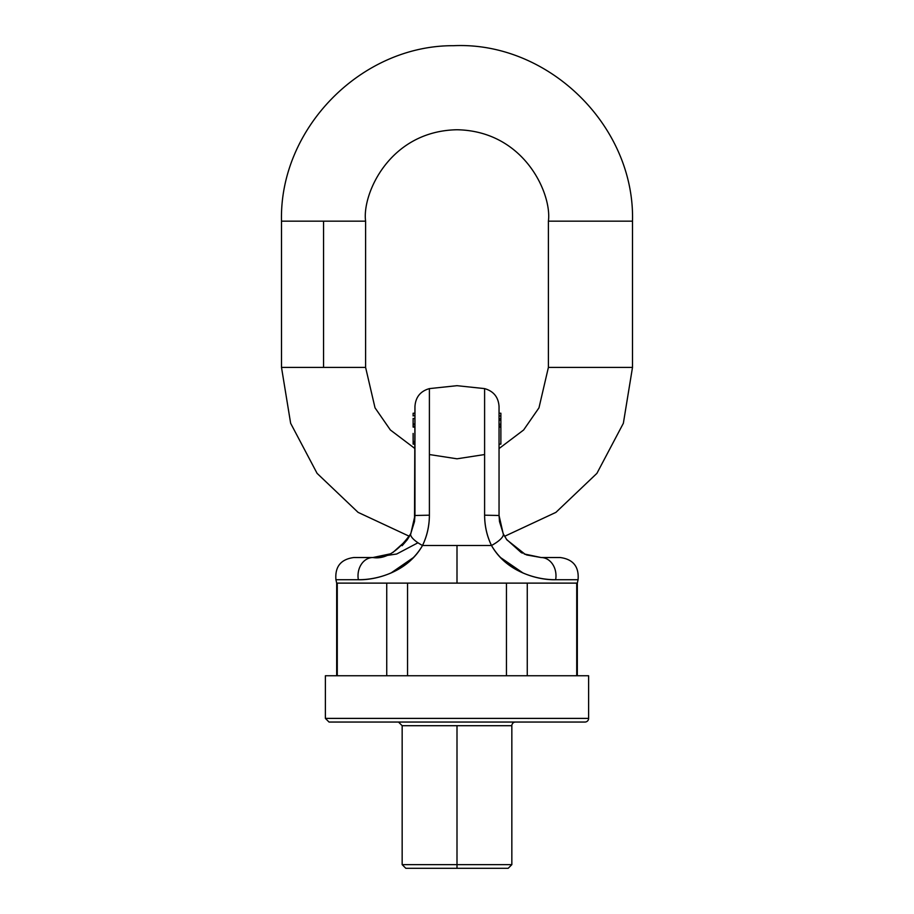 <?xml version="1.0" encoding="UTF-8"?>
<svg xmlns="http://www.w3.org/2000/svg" width="914" height="914" viewBox="0 0 914 914"><rect width="100%" height="100%" fill="white"/><g stroke="black" fill="none" stroke-linecap="round" stroke-linejoin="round"><path stroke-width="1.37" d="M584.96 722.049A3.656 3.656 0 0 0 588.616 718.393A3.656 3.656 0 0 1 584.96 722.049L329.04 722.049L584.96 722.049L329.04 722.049L325.384 718.393L325.384 675.743L588.616 675.743L325.384 675.743L588.616 675.743L588.616 718.393L325.384 718.393L588.616 718.393L588.616 675.743M407.541 583.121L386.736 583.121L386.736 675.743L386.736 583.121L407.541 583.121L407.541 675.743L407.541 583.121M527.264 583.121L506.459 583.121L506.459 675.743L506.459 583.121L527.264 583.121L527.264 675.743L527.264 583.121M576.723 583.121L576.723 675.743L576.723 583.121L577.317 583.121L336.683 583.121L335.929 579.727L358.357 579.727L335.929 579.727C334.867 566.68 340.819 559.277 353.787 557.529L372.912 557.529L381.252 556.695M337.277 583.121L337.277 675.743L337.277 583.121L336.683 583.121L336.683 675.743M402.16 725.705L402.16 864.644L405.816 868.3L508.184 868.3L511.84 864.644L511.84 725.705A3.656 3.656 0 0 1 515.496 722.049A3.656 3.656 0 0 0 511.84 725.705L402.16 725.705L511.84 725.705L457 725.705L457 864.644L402.16 864.644L511.84 864.644L457 864.644L457 725.705L402.16 725.705L398.504 722.049M457 385.685L429.397 388.61L429.397 515.188C429.352 526.076 427.055 536.175 422.508 545.498L491.492 545.498C486.945 536.175 484.649 526.076 484.603 515.188L484.603 388.61L457 385.685L484.603 388.61C493.606 391.181 498.416 397.144 499.044 406.49L499.044 515.485L499.044 406.49L499.044 515.485L499.501 521.563L503.363 534.05M391.066 572.952L413.459 557.529M500.518 557.529L523.025 572.998M525.401 554.501L506.847 539.843L503.18 533.673A18.28 5.655 154.4 0 1 491.492 545.498C507.019 572.347 538.083 580.219 555.643 579.727A18.28 14.898 -90 0 0 541.088 557.529L560.213 557.529L541.088 557.529A18.28 14.898 90 0 1 555.643 579.727L578.071 579.727L555.643 579.727C544.447 579.727 533.548 577.465 522.934 572.952C508.858 566.817 498.381 557.666 491.492 545.498L457 545.498L457 583.121L577.317 583.121L336.683 583.121L457 583.121L457 545.498L422.508 545.498C415.596 557.689 405.085 566.863 390.975 572.998C380.395 577.477 369.519 579.727 358.357 579.727C375.745 580.207 406.844 572.472 422.508 545.498A18.28 5.655 -154.4 0 1 410.82 533.673C397.967 551.576 385.331 559.528 372.912 557.529L372.912 557.529A18.28 14.898 90 0 0 358.357 579.727A18.28 14.898 -90 0 1 372.912 557.529L353.787 557.529M522.34 553.119L521.071 552.456L522.351 553.119M484.603 515.188C484.694 526.053 486.991 536.152 491.492 545.498A18.28 5.655 -25.6 0 0 503.18 533.673L499.044 515.485L484.603 515.188L484.603 388.61L484.603 515.188L499.044 515.485L499.501 521.563M522.408 553.153L521.037 552.433M524.145 553.953L541.088 557.529L526.59 554.947M588.616 718.393L325.384 718.393L588.616 718.393M365.6 221.165L323.556 221.165L323.556 367.405L365.6 367.405L375.026 407.838L390.369 429.98L414.956 448.568L390.369 429.98L375.026 407.838L365.6 367.405L281.501 367.405L323.556 367.405L323.556 221.165L281.501 221.165L365.6 221.165C361.921 194.419 389.341 130.999 457 129.754C524.659 130.999 552.079 194.419 548.4 221.165L548.4 367.405L538.974 407.838L523.631 429.98L499.044 448.568L523.631 429.98L538.974 407.838L548.4 367.405L632.499 367.405L548.4 367.405L548.4 221.165L632.499 221.165L548.4 221.165C552.079 194.419 524.659 130.999 457 129.754C389.341 130.999 361.921 194.419 365.6 221.165L365.6 367.405M429.397 454.544L457 458.805L484.603 454.544L457 458.805L429.397 454.544M405.816 868.3L457 868.3L457 864.644L457 868.3L508.184 868.3M499.044 444.124L500.872 444.124L500.872 424.61L499.044 424.61L500.872 424.61L500.872 426.335L499.044 426.335L500.872 426.335L500.872 427.101L499.044 427.101L500.872 427.101L500.872 444.124L499.044 444.124M499.044 420.143L500.872 420.143L500.872 418.772L499.044 418.772L500.872 418.761L499.044 418.761L500.872 418.761L500.872 424.176L500.872 420.303M499.044 418.761L500.872 418.761L499.044 418.772M413.128 433.442L413.128 444.124L414.956 444.124L413.128 444.124L413.128 443.279L414.956 443.279L413.128 443.279L414.956 442.696L413.128 442.696L413.128 441.439L414.956 441.439L413.128 441.439L413.128 433.442M413.128 426.312L413.128 427.089L414.956 427.089L413.128 427.089L413.128 424.13L413.128 426.312L414.956 426.312L413.128 426.312M407.153 539.866L402.137 545.704L410.82 533.673A18.28 5.655 25.6 0 0 422.508 545.498C427.009 536.152 429.306 526.053 429.397 515.188L429.397 388.61L429.397 515.188L414.956 515.485L410.82 533.673L414.956 515.485L414.956 406.49C415.584 397.144 420.394 391.181 429.397 388.61M388.564 554.501L372.912 557.529L389.855 553.953M413.128 424.062L413.128 421.32L413.128 424.062L414.956 424.062M504.585 536.324L555.918 512.366L596.911 473.361L623.359 423.285L632.499 367.405L632.499 221.165C635.013 126.086 548.491 41.29 453.493 45.7C360.961 45.243 279.193 128.657 281.501 221.165L281.501 367.405L290.641 423.285L317.089 473.361L358.082 512.366L409.426 536.324L407.244 539.751M417.984 542.767L396.687 554.01L373.209 557.529M410.592 534.13L414.499 521.563L414.956 515.485L429.397 515.188M414.499 521.563L414.956 406.49L414.956 515.485L410.82 533.673M500.872 418.703L500.872 415.961L499.044 415.961L500.872 415.961L500.872 413.219L500.872 418.703L499.044 418.703M414.956 418.578L413.128 418.578L413.128 421.32L413.128 418.406M413.128 415.961L413.128 413.219L413.128 415.664L414.956 415.664M503.18 533.673L499.044 515.485L503.18 533.673M577.317 675.743L577.317 583.121L578.071 579.727C579.133 566.68 573.181 559.277 560.213 557.529M506.482 539.329L521.071 552.456M500.872 424.176L499.044 424.176M413.128 442.73L414.956 442.73M413.128 424.13L414.956 424.13M407.518 539.329L392.929 552.456M499.044 413.219L500.872 413.219M414.956 413.219L413.128 413.219"/></g></svg>
